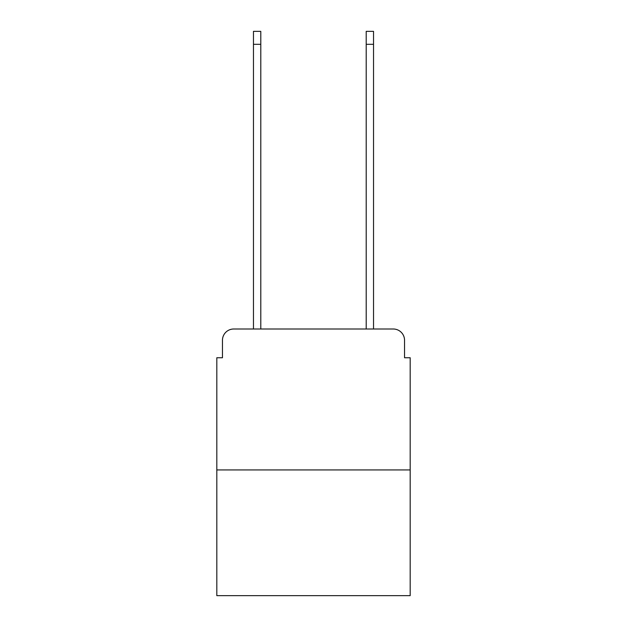 <?xml version="1.0" encoding="UTF-8"?>
<svg xmlns="http://www.w3.org/2000/svg" width="627" height="627" viewBox="0 0 627 627"><rect width="100%" height="100%" fill="white"/><g stroke="black" fill="none" stroke-linecap="round" stroke-linejoin="round"><path stroke-width="0.94" d="M222.46 340.281L222.46 357.751L222.46 340.281A11.278 11.278 0 0 1 233.73 329.003L253.465 329.003L253.465 31.35L260.793 31.35L260.793 329.003L269.532 329.003M410.183 469.936L216.817 469.936L216.817 595.65L410.183 595.65L410.183 357.751L404.54 357.751L404.54 340.281A11.278 11.278 0 0 0 393.27 329.003L233.73 329.003M216.817 469.936L216.817 357.751L222.46 357.751M357.468 329.003L366.207 329.003L366.207 31.35L373.535 31.35L373.535 329.003L393.27 329.003M404.54 357.751L404.54 340.281M253.465 44.313L260.793 44.313M373.535 44.313L366.207 44.313"/></g></svg>
